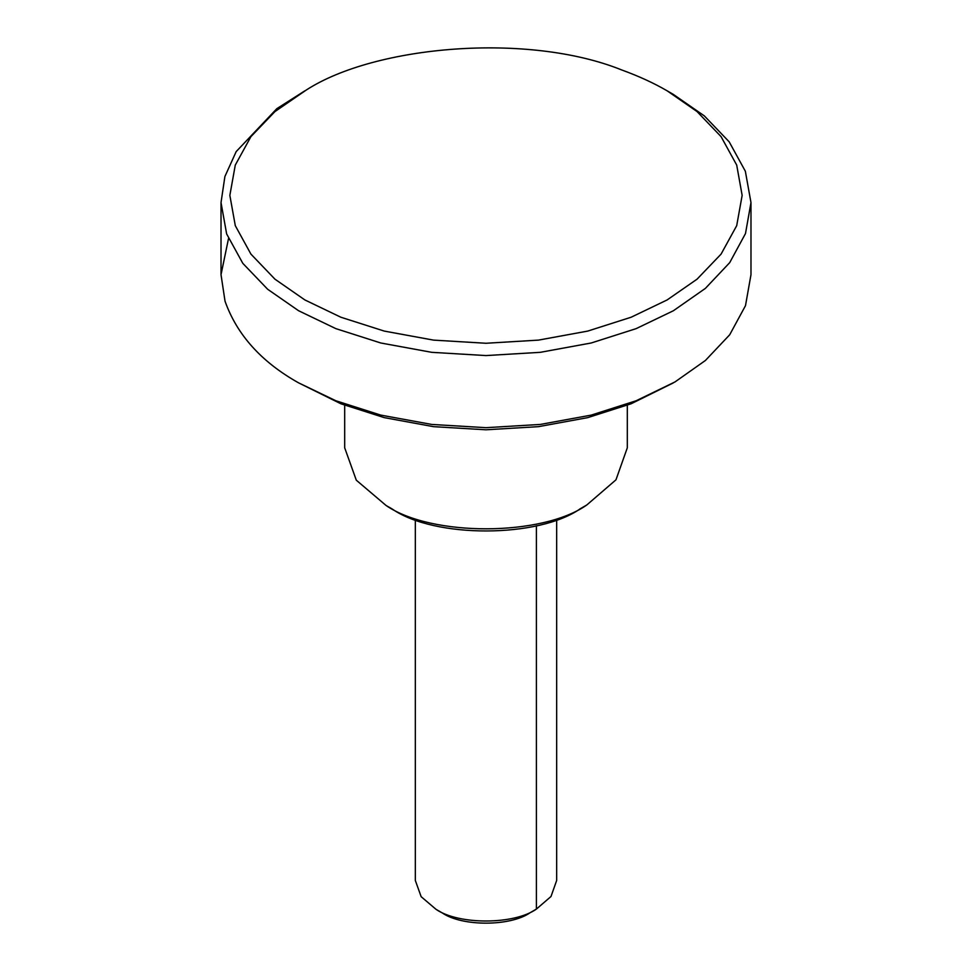<?xml version="1.0" encoding="UTF-8"?>
<svg xmlns="http://www.w3.org/2000/svg" width="972" height="972" viewBox="0 0 972 972"><rect width="100%" height="100%" fill="white"/><g stroke="black" fill="none" stroke-linecap="round" stroke-linejoin="round"><path stroke-width="1.46" d="M536.398 525.743L536.398 909.087L530.105 912.72C510.604 926.498 462.089 926.681 442.284 912.939L436.039 909.342C458.675 925.028 514.127 924.834 536.398 909.087L550.99 896.512L556.664 880.486L556.664 519.704M415.336 519.704L415.336 880.486L421.155 896.694L436.039 909.342M667.12 90.809C653.925 83.118 638.75 76.156 621.594 69.911C528.294 32.319 375.52 45.356 306.472 89.898L274.942 111.586L250.922 136.639L235.285 165.07L229.854 195.372L235.297 225.674L250.922 254.105L274.942 279.171L304.88 299.947L340.856 317.224L384.268 331.088L433.512 340.115L486 343.262L538.488 340.115L587.732 331.088L631.144 317.224L667.12 299.947L697.058 279.171L721.078 254.105L736.703 225.674L742.146 195.372L736.703 165.07L721.078 136.639L697.058 111.573L667.12 90.809L673.365 94.418L704.336 115.899L729.182 141.827L745.354 171.242L750.979 202.589L745.488 233.559L729.693 262.659L705.38 288.392L673.365 310.761L636.15 328.633L591.243 342.982L540.298 352.326L486 355.57L431.702 352.326L380.757 342.982L335.85 328.633L298.635 310.761L267.665 289.267L242.818 263.351L226.646 233.936L221.021 202.589L224.897 176.54L236.172 151.608L276.826 108.67L304.88 90.809M673.365 382.871L631.144 403.769L587.732 417.632L538.488 426.659L486 429.794L433.512 426.659L384.268 417.632L340.856 403.769L298.635 382.871L335.85 400.756L380.757 415.105L431.702 424.436L486 427.68L540.298 424.436L591.243 415.105L636.138 400.756L674.993 381.935L705.38 360.503L729.693 334.781L745.488 305.67L750.979 274.699L750.979 202.589M228.493 238.65L221.021 274.699L225.03 301.199C236.961 334.842 261.504 362.07 298.635 382.883M580.503 508.611C538.731 538.136 434.776 538.512 392.311 509.085L389.298 507.287M344.683 405.251L344.683 447.788L356.299 480.192L386.066 505.476C431.361 536.872 542.242 536.471 586.796 504.978L615.969 479.828L627.317 447.788L627.317 405.251M579.689 509.085L586.796 504.978M386.066 505.476L392.311 509.085M221.021 202.589L221.021 274.699"/></g></svg>
